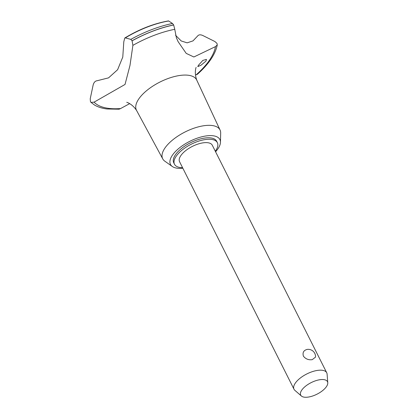 <?xml version="1.0" encoding="UTF-8"?>
<svg xmlns="http://www.w3.org/2000/svg" width="418" height="418" viewBox="0 0 418 418"><rect width="100%" height="100%" fill="white"/><g stroke="black" fill="none" stroke-linecap="round" stroke-linejoin="round"><path stroke-width="0.63" d="M215.301 151.222A23.993 10.366 153.3 0 0 217.365 142.684L216.623 141.211A23.993 10.366 153.3 0 0 204.71 138.055A23.993 10.366 153.3 0 0 181.6 148.39A23.993 10.366 153.3 0 0 173.752 162.769L174.494 164.248A23.993 10.366 153.3 0 0 182.572 167.681M217.365 142.684A23.993 10.366 153.3 0 0 205.452 139.528A23.993 10.366 153.3 0 0 182.342 149.869A23.993 10.366 153.3 0 0 174.494 164.248M215.573 151.76A27.656 11.95 153.3 0 0 220.469 142.261L220.667 133.049A32.087 13.862 153.3 0 0 220.077 130.076A32.087 13.862 153.3 0 0 204.078 125.698A32.087 13.862 153.3 0 0 173.026 139.643A32.087 13.862 153.3 0 0 162.754 158.908A32.087 13.862 153.3 0 0 164.786 161.16L172.3 166.489A27.656 11.95 153.3 0 0 182.844 168.219M220.469 142.261A27.656 11.95 153.3 0 0 206.168 135.928A27.656 11.95 153.3 0 0 177.394 149.649A27.656 11.95 153.3 0 0 172.3 166.489M220.077 130.076L196.726 80.052A33.701 14.562 153.3 0 0 179.918 75.454A33.701 14.562 153.3 0 0 147.303 90.095A33.701 14.562 153.3 0 0 136.514 110.336L162.754 158.908M125.029 84.452L94.066 102.159L90.978 102.368L90.45 101.631L90.225 98.789L93.162 84.932C93.914 82.336 95.252 80.93 97.169 80.721L108.565 77.858L117.61 69.707L122.777 57.067L123.796 41.763L124.778 38.007L125.311 37.902L130.839 39.381L132.088 40.823L132.893 45.363L129.982 65.427L125.029 84.452M94.066 102.159A68.536 29.615 153.3 0 0 120.588 108.555L129.674 103.643M175.56 35.29L181.245 40.974L187.139 42.84L193.001 40.88L197.73 35.891C198.78 34.616 200.468 34.485 202.787 35.499L214.899 41.528L216.989 43.388L217.261 44.945L215.442 46.633L193.874 56.984L186.219 53.389L178.115 41.659L176.396 37.782L174.761 29.302A68.536 29.615 153.3 0 0 132.893 45.363M206.001 61.065L201.068 65.182L197.792 66.608L198.43 65.292L202.814 60.427L206.461 59.393L206.001 61.065M301.415 396.034L294.883 390.355A18.319 7.916 -26.7 0 1 294.011 389.247L179.562 161.698A18.319 7.916 -26.7 0 1 185.561 150.72A18.319 7.916 -26.7 0 1 203.2 142.825A18.319 7.916 -26.7 0 1 212.292 145.234L326.74 372.788A18.319 7.916 -26.7 0 1 327.106 374.147L327.775 382.778A14.985 6.474 153.3 0 0 320.036 379.696A14.985 6.474 153.3 0 0 304.696 386.911A14.985 6.474 153.3 0 0 301.415 396.034A14.985 6.474 153.3 0 0 308.139 397.1A14.985 6.474 153.3 0 0 327.775 382.778M294.011 389.247A18.319 7.916 -26.7 0 1 300.004 378.274A18.319 7.916 -26.7 0 1 317.649 370.379A18.319 7.916 -26.7 0 1 326.74 372.788M312.251 359.652C308.573 360.18 305.626 359.01 303.4 356.146C302.392 352.588 303.63 350.352 307.11 349.427L306.906 349.458A7.325 7.325 0 0 1 315.538 357.082L312.251 359.652M174.761 29.302L173.648 24.928L172.503 23.471L168.517 20.9C153.855 23.518 139.272 29.218 124.778 38.007M195.478 74.9L196.199 74.785A68.536 29.615 153.3 0 0 215.442 46.633M196.199 74.785L197.338 74.32C208.666 64.247 215.307 54.455 217.261 44.945M90.978 102.368L94.609 105.09C98.068 107.097 102.227 108.398 107.097 108.988L119.099 109.197L120.588 108.555M173.679 24.986A71.802 31.026 153.3 0 0 132.088 40.823M173.648 24.928A71.802 31.026 153.3 0 0 132.057 40.765M172.503 23.471A70.621 30.514 153.3 0 0 130.839 39.376M168.7 20.978A61.127 26.412 153.3 0 0 125.311 37.902M136.712 110.676C132.224 103.633 126.278 102.081 126.764 102.353M196.131 67.465C196.188 66.922 193.91 72.675 196.883 80.413"/></g></svg>
